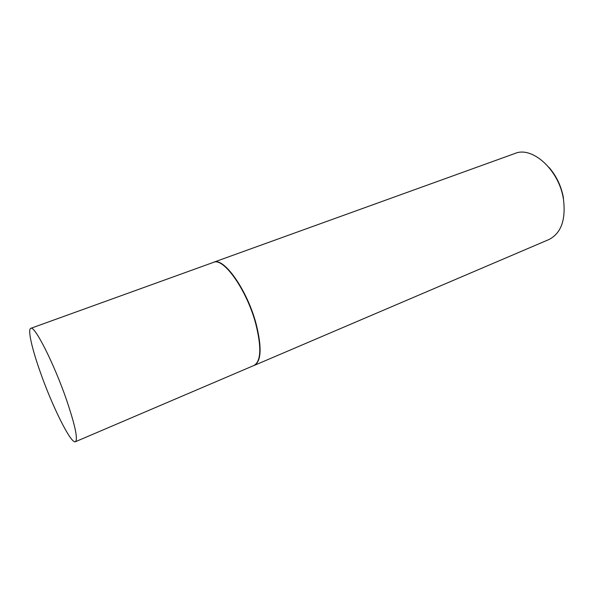 <?xml version="1.0" encoding="UTF-8"?>
<svg xmlns="http://www.w3.org/2000/svg" width="594" height="594" viewBox="0 0 594 594"><rect width="100%" height="100%" fill="white"/><g stroke="black" fill="none" stroke-linecap="round" stroke-linejoin="round"><path stroke-width="0.89" d="M75.416 441.728L254.024 365.444C261.078 361.278 261.65 347.379 255.739 323.737C246.777 289.842 223.381 257.061 213.446 262.377L30.769 328.334C27.532 329.321 31.928 348.611 40.236 371.97C52.124 406.051 71.013 444.223 75.416 441.728C78.096 439.337 75.163 425.482 66.625 400.156C54.091 363.647 34.459 325.015 30.769 328.334M253.556 365.644L254.321 365.377C261.39 361.204 261.969 347.29 256.059 323.626C247.089 289.709 223.663 256.898 213.706 262.221L212.971 262.548M254.321 365.377L548.849 239.575C561.085 233.353 565.963 219.958 563.483 199.398C559.236 170.144 532.335 145.849 514.946 153.475L213.706 262.221M548.863 167.27C556.452 175.928 561.33 186.197 563.483 198.092"/></g></svg>
